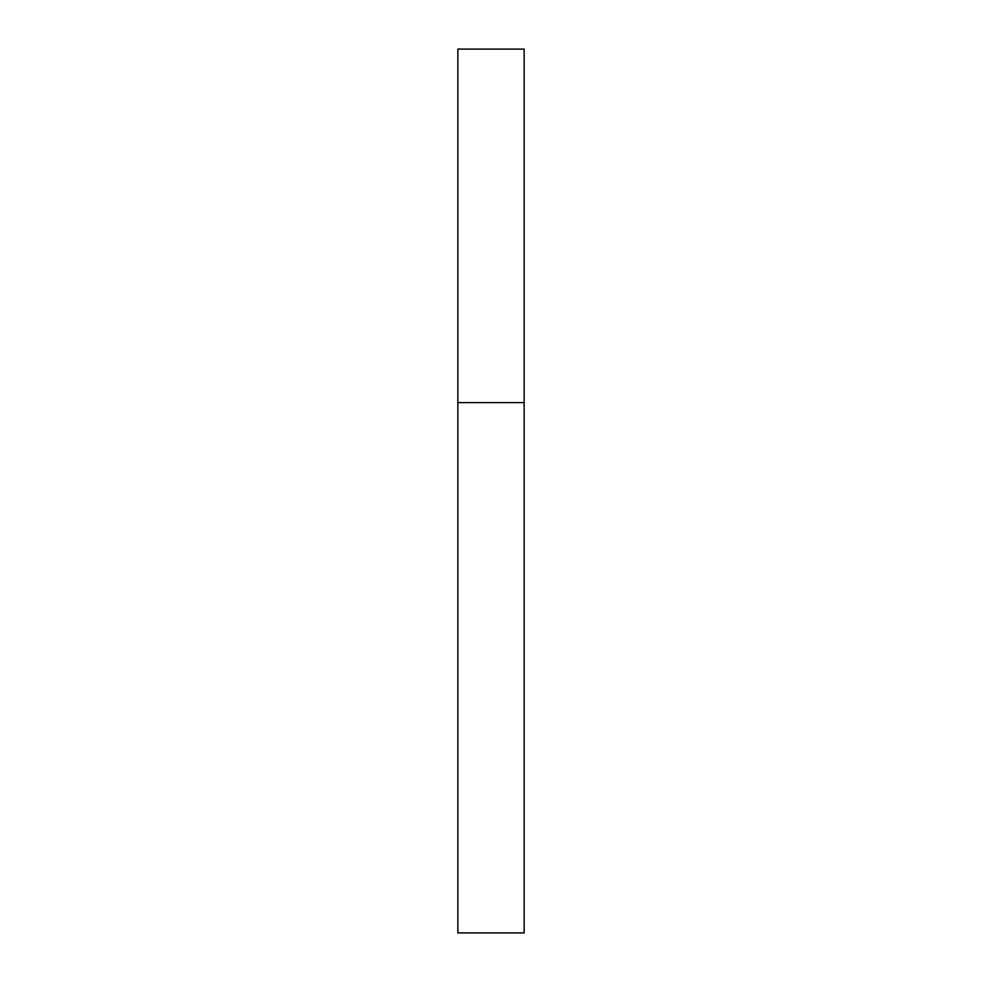 <?xml version="1.0" encoding="UTF-8"?>
<svg xmlns="http://www.w3.org/2000/svg" width="982" height="982" viewBox="0 0 982 982"><rect width="100%" height="100%" fill="white"/><g stroke="black" fill="none" stroke-linecap="round" stroke-linejoin="round"><path stroke-width="0.74" stroke-dasharray="4.91 3.68" d="M491 402.62L524.143 402.62L491 402.62M457.858 932.9L524.143 932.9M524.143 49.1L457.858 49.1"/><path stroke-width="1.47" d="M524.143 402.62L457.858 402.62L524.143 402.62L524.143 49.1L457.858 49.1L457.858 932.9L524.143 932.9L524.143 402.62"/></g></svg>
